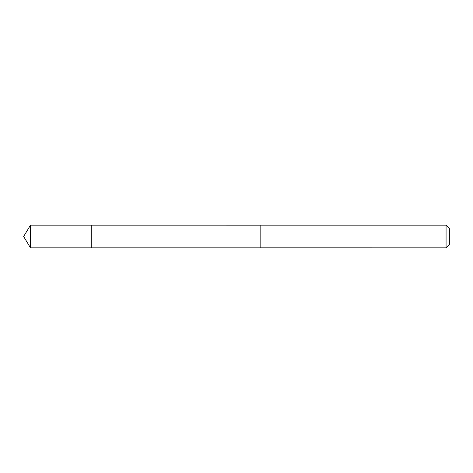 <?xml version="1.0" encoding="UTF-8"?>
<svg xmlns="http://www.w3.org/2000/svg" width="473" height="473" viewBox="0 0 473 473"><rect width="100%" height="100%" fill="white"/><g stroke="black" fill="none" stroke-linecap="round" stroke-linejoin="round"><path stroke-width="0.71" d="M91.762 247.852L91.762 225.148L30.473 225.148L30.473 247.852L91.762 247.852L91.762 225.148L260.15 225.154L260.15 247.852L30.473 247.852L23.65 236.5L30.473 247.852M260.15 225.166L260.15 247.84L446.074 247.852L446.074 225.148L260.15 225.148M446.074 225.148L449.35 228.424L449.35 244.576L446.074 247.852M23.65 236.5L30.473 225.148"/></g></svg>
